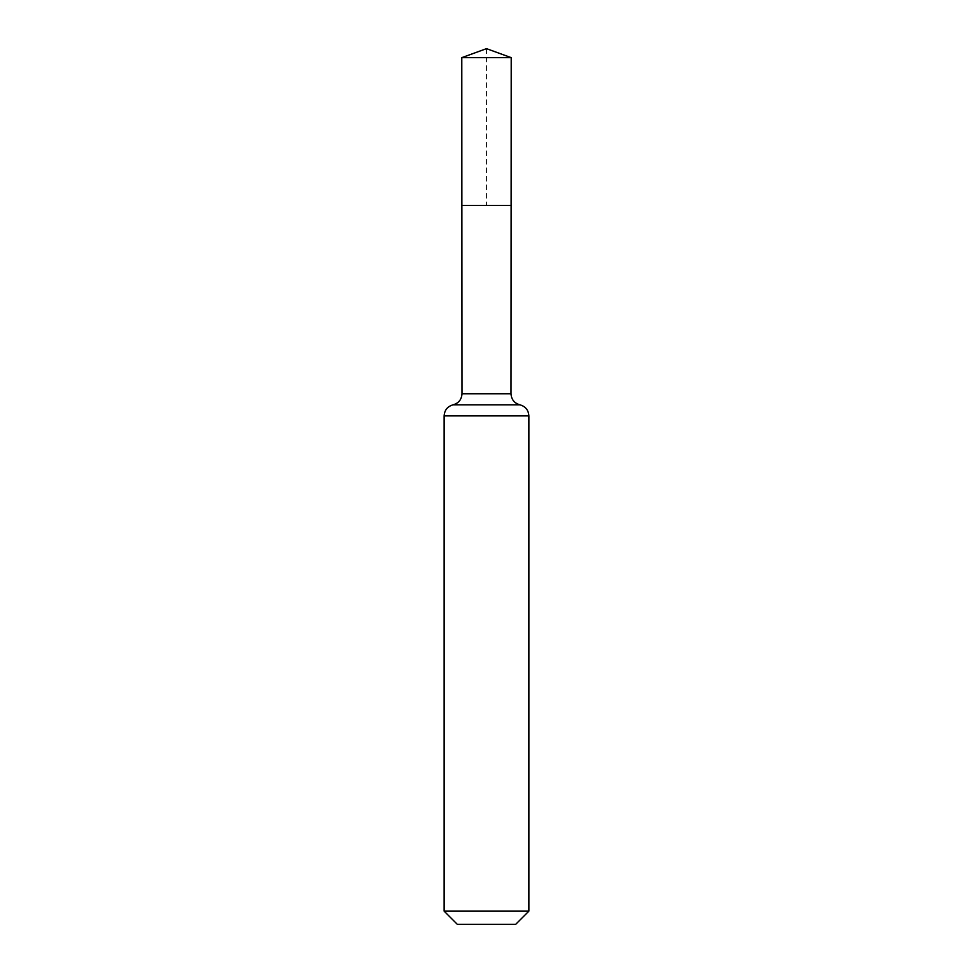 <?xml version="1.0" encoding="UTF-8"?>
<svg xmlns="http://www.w3.org/2000/svg" width="973" height="973" viewBox="0 0 973 973"><rect width="100%" height="100%" fill="white"/><g stroke="black" fill="none" stroke-linecap="round" stroke-linejoin="round"><path stroke-width="0.73" stroke-dasharray="4.87 3.65" d="M511.129 205.425L461.871 205.425L511.129 205.425M515.666 924.35L457.334 924.35M528.874 911.142L444.126 911.142M486.5 48.65L486.5 205.425L461.871 205.425L461.786 57.65L511.214 57.65M461.993 393.773L511.007 393.773M453.065 404.829L519.935 404.829M444.126 415.885L528.874 415.885"/><path stroke-width="1.46" d="M528.874 911.142L515.666 924.35L457.334 924.35L444.126 911.142L528.874 911.142L528.874 415.885C528.485 410.107 525.505 406.422 519.935 404.829C514.364 403.236 511.397 399.55 511.007 393.773L461.993 393.773L461.871 205.425L511.129 205.425L461.871 205.425L461.786 57.65L486.5 48.65L511.214 57.65L461.786 57.65L486.5 48.65M444.126 911.142L444.126 415.885C444.515 410.107 447.495 406.422 453.065 404.829C458.636 403.236 461.603 399.55 461.993 393.773M511.007 393.773L511.214 57.65M519.935 404.829L453.065 404.829M528.874 415.885L444.126 415.885"/></g></svg>
